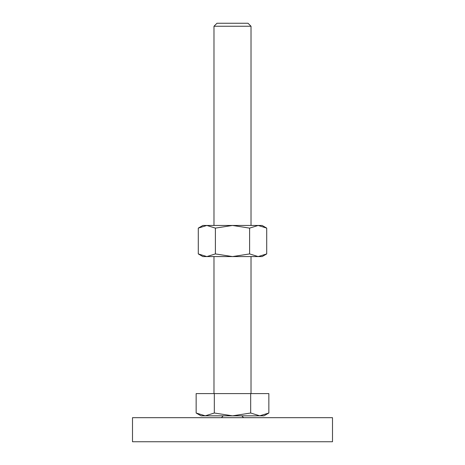 <?xml version="1.0" encoding="UTF-8"?>
<svg xmlns="http://www.w3.org/2000/svg" width="465" height="465" viewBox="0 0 465 465"><rect width="100%" height="100%" fill="white"/><g stroke="black" fill="none" stroke-linecap="round" stroke-linejoin="round"><path stroke-width="0.7" d="M223.241 415.826L221.387 417.675M243.614 417.675L241.759 415.826M332.498 441.75L332.498 417.675L132.502 417.675L132.502 441.75L332.498 441.75M196.149 413.013L201.019 415.826L263.981 415.826L268.851 413.013L259.761 415.826L250.676 413.013L232.5 415.826L214.324 413.013L205.239 415.826L196.149 413.013L196.149 393.605L214.324 393.605L214.324 413.013M213.981 225.461L213.981 26.255L216.986 23.25L248.014 23.25L251.019 26.255L251.019 225.461M213.981 26.255L251.019 26.255M213.981 393.605L213.981 256.575M251.019 256.575L251.019 393.605M250.676 413.013L250.676 393.605L268.851 393.605L268.851 413.013M250.676 393.605L214.324 393.605M266.712 228.112L262.126 225.461L258.156 225.461L266.712 228.112L266.712 253.925L258.156 256.575L249.606 253.925L232.5 256.575L262.126 256.575L266.712 253.925M202.874 225.461L198.288 228.112L206.844 225.461L232.5 225.461L249.606 228.112L258.156 225.461L232.5 225.461L215.394 228.112L206.844 225.461L202.874 225.461M198.288 253.925L202.874 256.575L232.5 256.575L215.394 253.925L206.844 256.575L198.288 253.925L198.288 228.112M215.394 253.925L215.394 228.112M249.606 253.925L249.606 228.112"/></g></svg>
